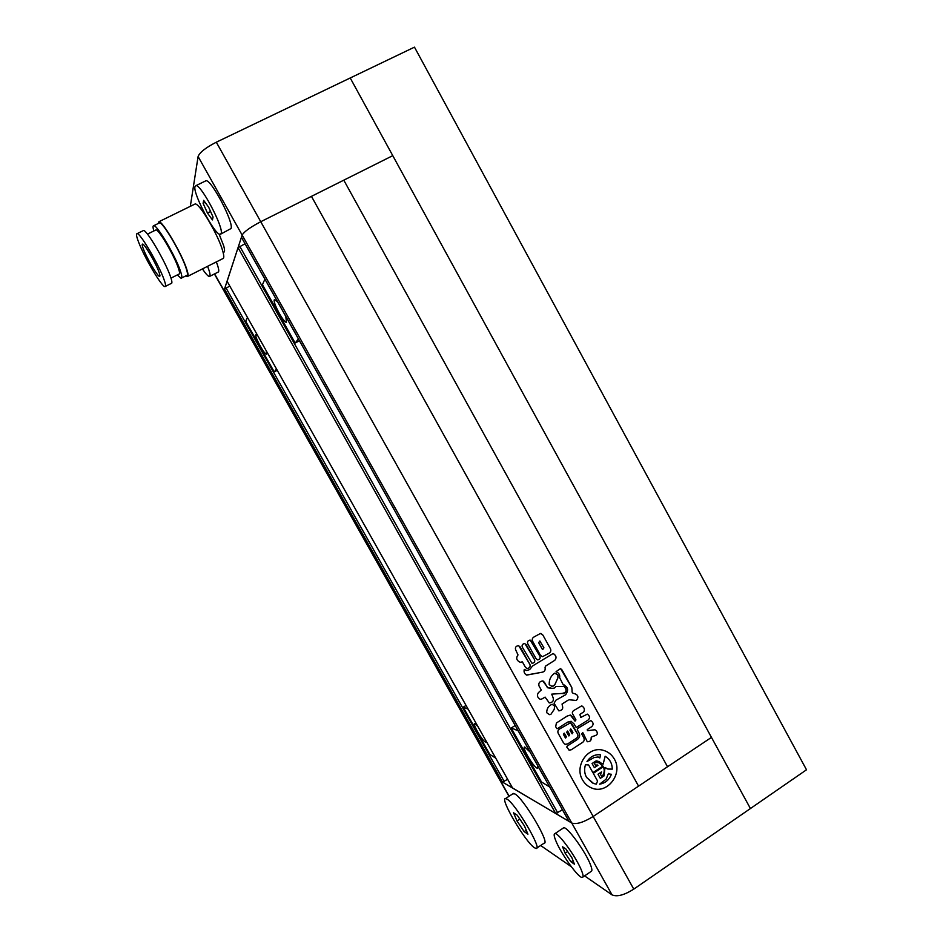 <?xml version="1.0" encoding="UTF-8"?>
<svg xmlns="http://www.w3.org/2000/svg" width="943" height="943" viewBox="0 0 943 943"><rect width="100%" height="100%" fill="white"/><g stroke="black" fill="none" stroke-linecap="round" stroke-linejoin="round"><path stroke-width="1.41" d="M590.353 787.405L591.674 787.983C607.044 794.831 623.417 773.708 614.306 759.009C611.783 754.612 608.164 751.724 603.473 750.369C588.42 745.441 573.851 765.881 582.562 779.944C584.731 783.739 587.772 786.427 591.685 787.994C607.056 794.831 623.429 773.708 614.317 759.021C612.148 755.237 609.143 752.549 605.265 750.97M603.296 766.742C604.64 769.582 604.534 772.4 602.954 775.193L602.247 775.936L602.942 775.193C604.51 772.4 604.628 769.582 603.284 766.742L593.288 773.343L597.567 781.016L596.306 784.152L593.536 783.456L586.511 777.338C584.412 773.354 584.071 769.158 585.485 764.726L585.485 764.726C584.059 769.146 584.401 773.354 586.499 777.327L592.487 783.008M530.261 640.167L539.879 656.163C540.587 658.226 539.832 659.452 537.628 659.841L536.001 658.603L527.762 643.81C527.054 641.806 527.774 640.592 529.907 640.144L531.663 641.381L539.891 656.163C540.575 658.226 539.82 659.44 537.616 659.829L537.321 659.794M525.451 667.361L522.516 662.104L520.43 662.41C516.528 660.583 515.727 658.084 518.013 654.925L515.585 649.68C514.996 647.417 515.927 646.085 518.379 645.672L520.112 646.863L529.966 664.532C530.532 666.854 529.565 668.186 527.054 668.54L525.451 667.361M587.418 714.157C590.047 716.208 590.212 718.212 587.937 720.157L576.244 727.489L587.937 720.157C590.259 718.142 590.047 716.126 587.324 714.134L580.829 717.399L579.921 714.381L583.717 711.93L579.921 714.381M571.423 721.407L567.556 722.149L557.749 728.467L567.568 722.149L571.022 721.301L573.981 723.847L576.185 727.466M557.761 728.467L557.018 728.715L555.675 726.735L556.405 722.998L567.214 716.055L570.362 715.065L575.03 721.124L575.949 719.886L573.096 714.759C571.835 712.932 572.165 711.446 574.075 710.327L581.678 705.883C584.33 707.439 585.014 709.442 583.717 711.93C584.99 709.596 584.377 707.604 581.878 705.942M570.598 722.951L577.352 733.642C578.354 735.493 578.024 737.025 576.385 738.263L567.733 743.886L565.305 744.463L563.419 742.695L558.456 733.784C557.407 731.909 557.749 730.33 559.47 729.045L570.338 722.88L572.425 724.766L577.364 733.654C578.365 735.493 578.035 737.037 576.397 738.263L567.733 743.886M526.359 675.047L541.588 672.324C544.417 671.958 545.573 670.343 545.054 667.479L545.478 666.159L554.814 660.289C556.853 657.695 556.276 655.456 553.081 653.546L532.654 665.923L529.671 669.565L526.748 670.508L524.273 669.483C523.636 672.005 524.449 673.88 526.713 675.105L541.6 672.324C544.429 671.97 545.584 670.355 545.066 667.479L545.467 666.147L554.802 660.289C556.806 657.872 556.323 655.633 553.329 653.57M546.704 712.696L549.498 714.653L550.83 714.417L554.295 709.254L554.543 706.048L552.126 704.28C548.543 705.765 546.728 708.57 546.704 712.696M545.137 697.125L542.001 698.904L545.078 697.113L549.309 702.924C552.633 702.5 553.93 700.814 553.176 697.879L551.738 694.142L562.158 693.435C566.472 695.074 567.651 686.834 563.584 686.516L555.899 686.504L554.472 688.001L552.362 688.449L547.907 687.836L542.779 680.929C539.526 681.412 538.276 683.097 539.031 685.974L541.294 690.028L538.477 692.586C536.638 695.262 537.262 697.525 540.339 699.376L540.08 699.305M542.013 698.916L540.339 699.376L542.001 698.904M507.629 779.307L502.501 782.101L500.533 780.934L571.776 823.027C576.409 824.606 583.54 822.426 593.171 816.485L638.564 786.132L311.449 196.356L260.751 221.723C250.331 227.204 244.131 231.648 242.151 235.078C244.131 231.648 250.331 227.204 260.751 221.723L593.171 816.485C583.54 822.426 576.409 824.606 571.776 823.027L568.994 821.388L241.443 237.259L242.151 235.078L224.01 290.562L224.505 289.041L229.774 286.071M555.38 673.231L557.973 675.094L557.867 677.97L554.708 684.901L552.468 686.645L549.203 684.665C549.026 679.573 550.877 675.742 554.779 673.137L557.973 675.094L557.879 677.97L554.72 684.901L551.879 686.516M590.896 720.629C593.536 722.644 593.772 724.672 591.626 726.723L587.277 729.564L587.548 730.684L594.679 729.764L596.506 730.955C599.854 736.766 591.768 735.222 591.12 737.839C591.426 740.385 590.2 741.693 587.454 741.74C590.188 741.681 591.414 740.385 591.108 737.839L591.12 737.839M591.638 726.735C593.819 724.589 593.524 722.55 590.766 720.593L577.764 728.373L577.269 729.752L578.802 732.499C580.275 735.245 579.804 737.567 577.387 739.465L567.214 746.066L566.743 747.021L569.23 750.251L571.328 749.732L581.914 742.848C584.212 741.528 584.778 739.713 583.623 737.391L581.725 733.96L583.092 733.029L587.23 741.67M558.81 710.845L554.083 703.278L555.84 700.236L565.611 694.779C568.806 690.205 568.122 686.917 563.549 684.901L564.633 685.09M574.912 693.753C578.318 695.156 578.79 697.396 576.338 700.484L569.289 699.777L576.35 700.484C578.872 697.054 578.189 694.755 574.287 693.588C572.554 693.353 571.823 692.398 572.095 690.712L571.788 687.471L562.134 670.096L560.566 668.587L556.099 671.581L556.653 672.029C559.058 673.137 560.059 675.023 559.647 677.687L563.277 684.866M568.252 700.071L562.052 704.044L562.441 705.965C563.313 708.7 562.146 710.338 558.928 710.869C562.134 710.338 563.301 708.7 562.429 705.953L562.052 704.044M531.911 663.212L522.351 647.216C521.644 645.201 522.375 643.986 524.532 643.55L526.265 644.788L534.504 659.581C535.2 661.656 534.445 662.882 532.229 663.259C534.433 662.87 535.188 661.644 534.492 659.581L524.886 643.574M540.964 633.484L542.885 635.087L550.464 648.76C551.231 650.611 550.759 652.108 549.062 653.228L542.626 656.634L549.062 653.228C550.747 652.096 551.219 650.611 550.464 648.76L542.885 635.087L540.445 633.46L534.115 636.914C532.253 637.987 531.781 639.495 532.712 641.417L540.327 655.114L542.095 656.564M633.779 889.131L593.171 816.485L711.458 737.391L392.771 155.654L343.794 180.172L667.538 766.753L343.794 180.172L311.449 196.356L638.564 786.132L711.458 737.391L750.428 808.528L350.218 77.974L216.312 142.204L260.751 221.723L392.771 155.654L350.218 77.974L414.472 47.15L806.513 769.783L633.779 889.131C624.242 895.131 616.993 897.052 612.054 894.883L198.101 156.514L190.321 206.328M245.039 243.742L238.049 247.644L227.11 281.297M512.509 787.924L555.733 813.55L562.464 809.789M224.057 291.057L499.955 780.321M214.603 273.871L509.149 796.222M549.109 702.865L549.298 702.924C552.622 702.5 553.918 700.814 553.164 697.867L551.726 694.142L562.146 693.435C566.507 692.539 567.203 690.276 564.232 686.622M543.038 680.976L544.559 682.484M544.547 682.484L547.093 687.046M551.549 688.284L549.91 687.659M547.777 687.812L547.081 687.046M549.085 714.535L550.83 714.417L554.284 709.242L554.543 706.048L552.421 704.35M526.229 670.426L524.591 669.424M565.069 744.381L567.721 743.874M571.163 729.375L570.739 728.904L569.973 730.141L572.165 733.831L572.931 732.558L571.163 729.375M570.763 728.915L569.961 730.13L572.142 733.819M567.898 731.485L567.45 731.025L566.708 732.251L568.888 735.953L569.666 734.668L567.898 731.485M567.486 731.037L566.696 732.251L568.853 735.941M564.197 733.135L563.419 734.361L565.199 737.544L565.611 738.063L566.401 736.778L564.197 733.135L563.431 734.361L565.588 738.051M595.151 729.906L596.495 730.943C599.842 736.766 591.756 735.21 591.108 737.839M569.042 750.18L571.328 749.732L581.902 742.836C584.2 741.528 584.766 739.701 583.611 737.379L581.713 733.96L582.703 732.605M591.626 726.723L587.265 729.564L587.465 730.66M557.749 728.467L556.959 728.691M570.633 715.136L572.495 716.998M572.484 716.998L574.947 721.1M580.699 717.364L579.91 714.37M574.263 693.588L574.287 693.588C572.542 693.353 571.812 692.398 572.083 690.712L571.776 687.471L560.555 668.587M568.24 700.071L562.04 704.032M522.163 661.75L521.562 662.08M521.55 662.069L520.017 662.351M526.713 668.493L527.043 668.54C529.553 668.186 530.52 666.842 529.954 664.532L518.744 645.707M539.915 640.992L538.665 642.713L542.119 648.937L542.696 649.586L543.922 647.817L539.832 640.992L538.665 642.713L542.661 649.586M586.994 761.555L586.97 761.543C590.353 756.545 594.868 754.27 600.514 754.742L600.526 754.742C594.88 754.282 590.377 756.545 586.994 761.555L594.019 757.571L598.051 756.946L599.878 757.948L598.522 757.111M601.599 776.348L602.235 775.924L601.61 776.36L600.538 774.427L601.575 771.881L598.039 774.227L600.337 778.352L604.098 775.865L604.982 767.413L607.834 769.052L612.29 769.123C612.148 763.37 609.767 759.091 605.147 756.262L603.155 764.125L596.778 760.824L592.074 763.535L594.385 767.673L597.933 765.339L595.375 765.162L594.302 763.229L595.87 762.474L598.77 762.734L602.919 766.058L599.453 762.981M601.563 771.881L598.015 774.215L600.326 778.352M604.982 767.425L607.115 768.793M603.131 764.113L605.147 756.262M599.559 761.543L595.835 761.048L592.063 763.524L594.373 767.661M597.355 764.962L595.363 765.15M592.899 772.647L602.907 766.058L592.899 772.659L588.621 764.973L585.473 764.726L588.621 764.973M599.583 784.163L606.066 779.236L608.483 773.425L606.078 779.236L599.595 784.163C605.229 783.22 609.154 779.932 611.394 774.286L609.708 774.062L611.394 774.286M609.319 773.908L608.483 773.425M600.526 754.742L599.878 757.948M143.312 248.858C146.707 258.134 157.599 276.629 159.532 276.382C160.227 276.417 160.015 274.92 158.907 271.879C155.701 262.826 144.491 243.73 142.593 244.084C141.874 244.06 142.122 245.651 143.312 248.858M165.473 286.342L171.213 283.454C172.357 283.501 172.074 281.073 170.329 276.169C165.284 261.411 146.743 229.821 143.536 230.493L142.994 230.764M163.976 279.364C158.801 264.641 140.248 233.004 137.159 233.628C135.981 233.605 136.393 236.269 138.397 241.597C144.043 256.92 161.76 286.967 164.954 286.601C166.074 286.672 165.744 284.256 163.976 279.364M171.001 278.114L178.922 274.13C179.936 274.142 179.736 272.079 178.321 267.93C174.219 255.518 158.813 229.302 155.984 229.915L155.501 230.163M181.669 277.973L186.69 275.45C187.916 275.45 187.716 273.01 186.077 268.095C181.351 253.337 162.962 222.065 159.52 222.866L158.919 223.161M177.296 274.943L181.091 278.268C182.294 278.291 182.07 275.851 180.396 270.959C175.563 256.225 157.163 224.906 153.803 225.672C152.778 225.636 152.79 227.404 153.85 230.964M187.893 276.252L222.689 258.7C224.163 258.606 224.163 255.977 222.678 250.803C218.422 235.22 199.338 202.816 195.118 203.983L194.364 204.348M185.901 275.851L187.268 276.558C188.553 276.57 188.341 274.024 186.643 268.908C181.716 253.537 162.526 220.874 158.931 221.723L158.106 223.562M200.34 207.507L201.602 207.354M219.047 233.958L223.644 245.663C224.858 249.966 224.858 252.158 223.621 252.252L223.137 252.488M220.91 234.005L231.047 228.524C233.982 222.642 211.409 179.441 206.01 180.738L205.244 181.115M221.157 233.463C223.88 227.676 201.165 184.427 195.967 185.63L194.93 186.808C193.056 194.117 215.063 235.444 220.191 234.371L221.157 233.463M209.876 276.264L217.998 272.15C219.413 271.902 218.859 268.496 216.336 261.906M202.415 268.92C205.739 273.824 208.061 276.346 209.381 276.511C210.737 276.299 210.136 272.904 207.578 266.327M213.059 217.079L208.674 207.248L203.664 200.352L203.099 203.311L207.46 213.047L212.423 219.908L213.059 217.079M210.572 211.515L207.46 213.047M205.102 202.332L203.099 203.311M198.101 156.514C199.704 152.389 205.774 147.615 216.312 142.204M536.732 848.111L544.064 843.219C550.606 844.02 523.365 798.061 514.866 793.923L512.839 793.817M534.398 847.722L536.19 848.476C542.555 849.407 515.279 803.353 506.957 799.086L505.531 798.568C499.472 797.955 525.263 841.899 534.398 847.722M582.904 877.037L591.072 871.473C592.287 871.238 592.121 869.081 590.589 865.026C585.874 852.071 567.12 826.268 563.678 827.789L563.065 828.202M555.651 840.343C560.543 853.144 578.731 878.57 582.314 877.426C583.493 877.226 583.293 875.092 581.725 871.037C576.916 858.13 558.244 832.197 554.932 833.624C553.718 833.86 553.954 836.099 555.651 840.343M540.645 845.506L571.317 866.711M584.589 875.882L612.054 894.883M565.14 853.215L571.045 861.867L574.44 864.189L571.882 857.729L565.894 848.983L562.558 846.779L565.14 853.215L567.639 851.529M573.002 860.546L571.045 861.867M527.939 834.201L524.473 825.974L517.212 815.188L513.534 812.783L517 820.964L524.155 831.608L527.939 834.201M526.265 830.217L524.155 831.608M519.841 819.102L517 820.964M277.537 301.689L274.33 299.721C272.48 302.125 283.678 322.966 286.46 322.317L285.8 316.424M264.912 279.187L262.531 284.421L262.967 285.635L294.688 342.156L295.359 342.934L299.45 340.777M298.353 338.82L295.359 342.934M530.084 752.054L524.697 746.962C521.503 746.75 533.019 766.47 537.074 768.156L537.71 768.321L537.864 765.928M518.214 730.884L511.389 727.925L511.601 728.715L541.482 781.971L549.675 787.004M515.196 725.497L511.389 727.925M257.639 335.543L255.859 334.671C254.421 336.451 264.405 354.757 266.504 354.203L266.303 350.926M247.431 317.426L245.769 321.068L246.158 322.093L273.8 371.129L274.378 371.837L277.23 370.316M276.464 368.961L274.378 371.837M477.818 726.381L474.659 723.564C472.148 723.328 482.286 740.785 485.386 742.035L486.034 740.974M468.129 709.195L463.343 707.12L463.567 707.828L489.806 754.388L495.676 758.089M466.019 705.447L463.343 707.12M557.761 812.913L239.817 246.382M555.733 813.55L238.049 247.644M512.591 788.065L227.063 281.226L512.544 788.018M504.222 781.523L226.037 287.98M502.501 782.101L224.505 289.041M568.924 821.318L241.432 237.318M143.536 230.493L137.159 233.628M155.984 229.915L147.45 234.112M159.52 222.866L153.803 225.672M195.118 203.983L158.931 221.723M200.965 207.201L199.857 207.743M206.01 180.738L195.967 185.63M214.415 273.965L223.986 290.927M500.085 780.533L508.984 796.316M563.678 827.789L554.932 833.624M513.405 793.44L505.531 798.568"/></g></svg>
